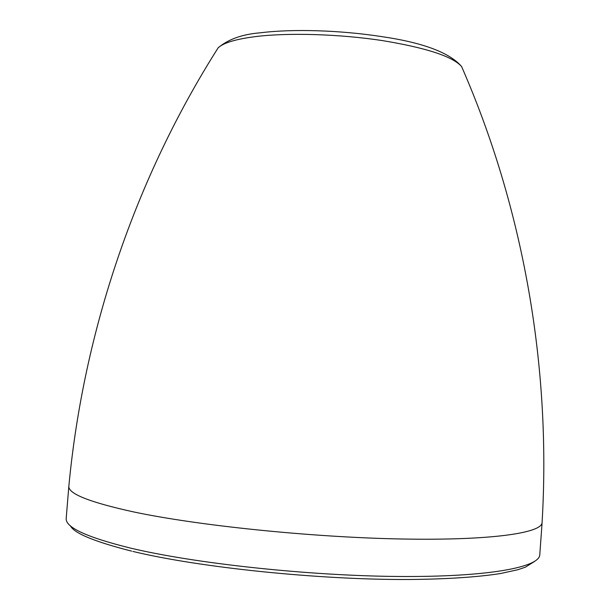<?xml version="1.0" encoding="UTF-8"?>
<svg xmlns="http://www.w3.org/2000/svg" width="610" height="610" viewBox="0 0 610 610"><rect width="100%" height="100%" fill="white"/><g stroke="black" fill="none" stroke-linecap="round" stroke-linejoin="round"><path stroke-width="0.91" d="M542.107 522.534L539.781 554.742C539.652 567.3 487.771 577.235 397.689 576.465C307.837 575.749 194.521 563.419 130.471 548.085C86.559 537.219 65.14 527.292 66.208 518.309L68.838 486.117C67.931 493.642 89.441 502.228 133.399 511.874C197.518 525.523 310.749 537.25 400.45 538.973C490.371 540.734 542.076 533.064 542.084 522.541C551.417 365.634 522.823 206.493 461.572 66.498L461.572 66.498C452.521 56.394 425.933 47.725 381.799 40.496C339.587 34.129 289.75 32.589 256.978 36.417C236.619 38.903 223.687 42.685 218.189 47.771L215.665 51.766M463.455 70.829L461.572 66.498C449.41 52.445 422.41 42.425 380.571 36.447C340.052 30.233 292.693 28.746 260.44 32.788C242.391 34.236 228.308 39.231 218.189 47.771C136.243 176.748 83.639 329.644 68.854 486.124M70.417 525.789C73.94 533.178 94.344 541.627 131.63 551.135M132.858 551.425C199.371 567.529 319.449 579.996 409.447 579.5C447.046 579.164 478.087 577.052 500.536 573.522L517.898 569.717L525.393 567.163L534.474 561.497"/></g></svg>
